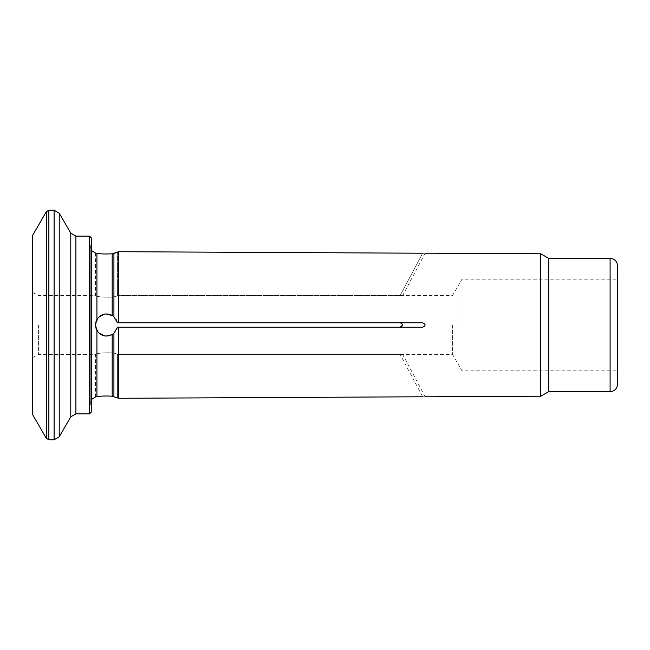 <?xml version="1.0" encoding="UTF-8"?>
<svg xmlns="http://www.w3.org/2000/svg" width="650" height="650" viewBox="0 0 650 650"><rect width="100%" height="100%" fill="white"/><g stroke="black" fill="none" stroke-linecap="round" stroke-linejoin="round"><path stroke-width="0.49" stroke-dasharray="3.25 2.44" d="M400.189 295.466C403.439 295.376 403.439 295.376 400.189 295.466C403.439 295.376 403.439 295.376 400.189 295.466L117.431 295.466L400.189 295.466L422.654 253.224C425.864 253.199 425.864 253.199 422.654 253.224L400.189 295.466M117.431 252.037L117.431 295.466C115.562 298.431 94.737 297.107 95.444 295.376C94.729 297.107 115.562 298.423 117.431 295.466C115.562 298.431 94.737 297.107 95.444 295.376C94.729 297.107 115.562 298.423 117.431 295.466L117.431 252.037M423.101 327.178L117.431 327.218L113.157 333.929L105.438 336.05L98.312 332.451L95.444 325L98.321 317.541L105.43 313.95L113.157 316.071L117.431 322.782C115.562 310.001 94.737 312.041 95.444 324.992C94.729 337.976 115.562 339.991 117.431 327.218L113.921 333.312L112.19 334.571C105.991 337.439 100.896 336.091 96.923 330.541C94.957 326.852 94.957 323.156 96.923 319.459L96.923 253.386C94.957 252.923 94.957 252.923 96.923 253.386C100.896 254.012 105.991 254.158 112.19 253.809L113.921 253.427L113.921 316.688L117.431 322.782L118.674 322.782L118.674 251.704M96.923 319.459C100.888 313.909 105.983 312.569 112.19 315.429L113.921 316.688M422.654 327.218C425.864 325.748 425.864 324.269 422.654 322.782L400.189 322.782L402.756 325M117.431 327.218L118.674 327.218L118.674 398.296M400.189 322.782L117.431 322.782M96.923 330.541L96.923 396.614C94.957 397.077 94.957 397.077 96.923 396.614C100.888 395.988 105.983 395.842 112.19 396.191L117.431 397.963L117.431 354.534L400.189 354.534C403.439 354.624 403.439 354.624 400.189 354.534C403.439 354.624 403.439 354.624 400.189 354.534L117.431 354.534C115.562 351.569 94.737 352.893 95.444 354.624C94.729 352.893 115.562 351.577 117.431 354.534C115.562 351.569 94.737 352.893 95.444 354.624C94.729 352.893 115.562 351.577 117.431 354.534L117.431 397.963M422.654 396.776C425.864 396.801 425.864 396.801 422.654 396.776L400.189 354.534L422.654 396.776M452.636 325L452.636 354.624L452.636 325M540.743 396.224L540.743 253.776M461.996 325L461.996 279.175L461.996 325M617.5 384.239L617.5 265.761M617.5 325L617.5 279.175L617.5 325M548.673 391.649L548.673 258.351M91.739 325L91.739 407.68L91.739 325M91.739 411.637L91.739 238.363M32.5 325L32.5 357.581L32.5 325M32.5 414.391L32.5 235.609M112.19 315.429L112.19 253.809M112.19 396.191L112.19 334.571M113.921 396.573L113.921 333.312M38.423 325L38.423 354.624L38.423 325M610.098 391.649L610.098 258.351M89.521 413.863L89.521 236.137M75.904 413.863L75.904 236.137M59.231 436.816L59.231 213.184M70.777 233.179L70.777 416.821M48.864 439.782L48.864 210.218M54.104 210.218L54.104 439.782M46.304 438.295L46.304 211.705M425.181 253.199L402.756 295.376L452.636 295.376L461.996 279.175L617.5 279.175M95.444 253.004L95.444 295.376L38.423 295.376L32.5 292.419M425.181 396.801L402.756 354.624L452.636 354.624L461.996 370.825L617.5 370.825M95.444 396.996L95.444 354.624L38.423 354.624L32.5 357.581M91.739 250.697L90.261 246.504L90.261 403.496L91.739 407.68M91.739 399.303L90.261 403.496L90.261 246.504L91.739 242.32"/><path stroke-width="0.97" d="M96.923 319.459L96.923 253.386C94.957 252.923 94.957 252.923 96.923 253.386C100.888 254.012 105.983 254.158 112.19 253.809L118.674 251.704L118.674 322.782L117.431 322.782L113.921 316.688L112.19 315.429C105.991 312.561 100.896 313.909 96.923 319.459L95.444 325L96.923 330.541C100.888 336.091 105.983 337.431 112.19 334.571L113.921 333.312L117.431 327.218L118.674 327.218L118.674 398.296L422.654 396.776C425.864 396.801 425.864 396.801 422.654 396.776L118.674 398.296M118.674 251.704L422.654 253.224C425.864 253.199 425.864 253.199 422.654 253.224L118.674 251.704L113.921 253.427L113.921 316.688M402.756 325L400.189 327.218L118.674 327.218L400.189 327.218C403.439 325.748 403.439 324.269 400.189 322.782L117.431 322.782M96.923 330.541L96.923 396.614C94.957 397.077 94.957 397.077 96.923 396.614C100.896 395.988 105.991 395.842 112.19 396.191L117.431 397.963M117.431 327.218L422.654 327.218C425.864 325.731 425.864 324.252 422.654 322.782L400.189 322.782M548.673 258.351L610.098 258.351L610.098 391.649L548.673 391.649L548.673 258.351L540.743 253.776L540.743 396.224L425.181 396.801M610.098 258.351L612.714 258.83C615.745 260.146 617.337 262.462 617.5 265.761L617.5 384.239C617.337 387.538 615.745 389.854 612.714 391.17L610.098 391.649M91.739 325L91.739 411.637L89.521 413.863L89.521 236.137L91.739 238.363L91.739 325M32.5 325L32.5 414.391L46.304 438.295L46.304 211.705L32.5 235.609L32.5 325M112.19 253.809L112.19 315.429M113.921 333.312L113.921 396.573M112.19 334.571L112.19 396.191M89.521 236.137L75.904 236.137L75.904 413.863L89.521 413.863M59.231 325L59.231 436.816L70.777 416.821L70.777 233.179L59.231 213.184L59.231 325M48.864 325L48.864 439.782L54.104 439.782L54.104 210.218L48.864 210.218L48.864 325M540.743 253.776L425.181 253.199M548.673 391.649L540.743 396.224M95.444 253.004L91.739 250.697M95.444 396.996L91.739 399.303M70.777 416.821L75.904 413.863M75.904 236.137L70.777 233.179M54.104 439.782L59.231 436.816M59.231 213.184L54.104 210.218M48.864 439.782L46.304 438.295M48.864 210.218L46.304 211.705"/></g></svg>
